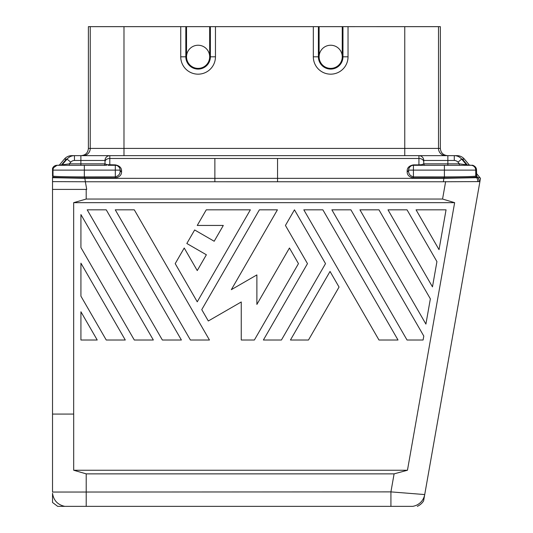 <?xml version="1.0" encoding="UTF-8"?>
<svg xmlns="http://www.w3.org/2000/svg" width="533" height="533" viewBox="0 0 533 533"><rect width="100%" height="100%" fill="white"/><g stroke="black" fill="none" stroke-linecap="round" stroke-linejoin="round"><path stroke-width="0.8" d="M470.919 165.297L444.409 165.297L444.409 170.114L408.611 170.114A1.446 1.026 180 0 1 407.165 171.14C407.072 167.802 409.164 165.71 413.435 164.87L413.435 176.889L443.942 176.896L443.942 177.915L413.435 177.909L413.435 176.889C410.01 175.863 408.405 173.771 408.611 170.62L408.611 170.114A4.824 4.824 0 0 1 413.435 165.297L459.366 165.297L459.366 163.844L466.442 164.777L461.671 159.094L464.37 159.094L469.573 165.297L470.919 165.297A4.824 4.817 90 0 1 475.736 170.114L475.736 176.11L476.522 176.11A1.446 1.446 90 0 0 476.862 177.036L476.076 177.036L475.736 176.11C473.504 176.583 463.057 176.843 444.409 176.896L444.409 170.114L476.522 170.114L476.522 176.11M467.075 165.297L467.681 165.297A1.446 1.446 90 0 1 466.575 164.777L466.442 164.777A1.446 1.446 -90 0 0 467.548 165.297M418.931 165.297L418.931 164.87L421.736 164.677L423.755 163.844A1.446 1.446 -45 0 0 425.201 165.297L459.366 165.297M342.253 28.569L342.959 28.569L342.919 26.657L342.253 26.657L406.626 26.65L88.391 26.657L88.391 148.421L438.499 148.421A7.229 7.229 90 0 0 445.728 155.649L418.931 155.649L418.931 158.474A4.824 3.411 0 0 1 423.755 161.885L423.755 160.473L454.283 160.473A4.824 4.824 -140.9 0 1 457.98 162.192L459.366 163.844L466.442 164.777M443.896 178.342L277.546 178.348L277.546 181.753L443.376 181.76L443.896 178.342L477.961 177.669A4.824 4.817 90 0 1 479.014 181.606L477.661 181.606L479.907 181.606L423.602 500.913L424.721 494.564L390.922 491.886L394.1 473.864L407.459 470.246L73.687 470.246L86.213 473.864L394.1 473.864M413.435 164.87L418.931 164.87L418.931 155.649L454.283 155.649A9.647 9.641 -90.3 0 1 461.671 159.094L457.98 162.192M418.965 155.649L456.981 155.649A9.647 9.647 0 0 1 464.37 159.094M454.283 160.473L454.283 155.649A9.647 9.641 89.7 0 1 461.671 159.094M90.244 26.65L90.244 148.421A7.229 7.229 -90 0 1 83.015 155.649L109.811 155.649L109.811 158.474L109.811 155.649L80.883 155.649L418.931 155.649A4.824 4.824 -134.7 0 1 423.755 160.473L423.755 163.844L447.86 163.844L447.86 155.649M413.435 177.909C409.164 177.069 407.072 174.977 407.165 171.639A1.446 1.026 0 0 0 408.611 170.62L408.664 169.414M443.376 181.76L479.907 181.606L424.721 494.564A14.464 14.464 -40 0 1 412.669 506.35L64.773 506.35C57.691 504.811 53.606 500.454 52.527 493.285L52.527 502.479L52.527 493.285M479.014 181.606L479.907 181.606L480.473 178.402L479.966 177.669L477.961 177.669L476.529 175.963M443.942 176.896L444.409 176.896L444.395 177.915C463.337 177.815 473.897 177.522 476.076 177.036L476.609 177.669A4.824 4.817 -82.6 0 1 477.661 181.606M443.942 177.915L444.395 177.915M408.878 168.541L409.704 167.056A4.824 4.824 0 0 0 408.611 170.114M409.75 167.002L411.216 165.836A4.824 4.824 0 0 0 409.75 167.002M411.523 165.69L412.256 165.443A4.824 4.824 0 0 0 411.523 165.69M467.574 165.29L462.377 159.094M466.748 164.944L471.705 165.297A4.824 4.817 90 0 1 476.522 170.114L476.182 168.328C474.51 165.943 473.018 164.93 471.705 165.297M476.529 173.571L479.966 177.669M115.308 177.909L115.308 176.889L84.8 176.896L84.8 177.915L115.308 177.909C119.579 177.069 121.671 174.977 121.577 171.639A1.446 1.026 -0 0 1 120.132 170.62L120.132 170.114A1.446 1.026 180 0 0 121.577 171.14C121.671 167.802 119.579 165.71 115.308 164.87L107.006 164.677L104.994 163.844L104.994 161.992M418.931 158.474L109.811 158.474A4.824 3.411 180 0 0 104.994 161.885L104.994 160.473A4.824 4.824 -135 0 1 109.811 155.649A4.824 4.824 0 0 0 104.994 160.473L80.883 160.473L80.883 155.649L71.762 155.649A9.647 9.647 0 0 0 64.373 159.094L66.365 159.094L61.168 165.29M104.994 161.885L104.994 163.844A1.446 1.446 -132.2 0 1 103.549 165.297L61.668 165.297M433.023 447.5L474.883 210.095M423.602 500.913A14.471 14.471 139.7 0 1 417.312 506.35M84.8 176.896L84.341 176.896C65.686 176.843 55.245 176.583 53.007 176.11L52.527 176.11L52.527 168.415L57.038 165.297L84.341 165.297L80.883 165.297L80.883 163.844L69.377 163.844L62.301 164.777A1.446 1.446 -90 0 1 61.195 165.297M52.527 176.11L52.527 170.114L53.007 170.114A4.824 4.817 90 0 1 57.831 165.297L57.038 165.297A4.824 4.817 90 0 0 52.527 168.415L55.465 165.556M73.687 470.246L73.687 414.074L52.527 414.074L52.527 181.633L52.534 189.402L86.719 189.402L85.367 181.76L277.546 181.753M442.563 199.042L454.642 202.66L73.667 202.66L86.199 199.042L442.563 199.042L445.635 181.606M52.527 181.633L52.527 177.682L52.527 181.633L85.367 181.76L84.847 178.342L52.527 177.682L53.007 176.11L53.007 170.114L84.341 170.114L84.341 165.297L106.167 165.297A1.446 1.033 -90.1 0 0 107.006 164.677M52.527 175.557L52.527 176.176M52.527 414.074L52.527 492.046L390.922 491.886L390.922 506.35M115.308 164.87L115.308 165.297L109.811 165.297L109.811 158.474M108.159 165.297L115.308 165.297L115.308 176.889C118.732 175.863 120.345 173.771 120.132 170.62L120.078 169.414M61.961 164.977L57.038 165.297M69.377 165.297L69.377 163.844L70.762 162.192A4.824 4.824 -39.1 0 1 74.46 160.473L74.46 155.649A9.647 9.641 90.3 0 0 67.071 159.094L66.365 159.094M61.062 165.297A1.446 1.446 90 0 0 62.174 164.777L67.071 159.094L70.762 162.192M447.587 155.649C443.196 155.223 440.784 152.811 440.351 148.421L440.351 26.657L122.363 26.65L406.626 26.65M209.669 28.569L210.375 28.569L210.342 26.657L319.107 26.657L318.441 26.657L318.401 28.569L319.107 28.569M215.459 26.657L215.459 56.811A17.356 17.356 0 0 1 198.103 74.167A17.356 17.356 0 0 1 180.74 56.811L180.74 26.657L123.982 26.657L123.982 155.649M348.036 26.657L348.036 56.811A17.356 17.356 0 0 1 330.68 74.167A17.356 17.356 0 0 1 313.324 56.811L313.324 26.657M198.103 68.384A11.573 11.573 0 0 0 209.669 56.811A11.573 11.573 0 0 0 198.103 45.238A11.573 11.573 0 0 0 186.53 56.811A11.573 11.573 0 0 0 198.103 68.384A11.573 11.573 0 0 0 209.669 56.811L209.669 26.657L210.342 26.657L180.74 26.657M210.375 28.569L210.375 56.811A12.279 12.279 0 0 1 198.103 69.09A12.279 12.279 0 0 1 185.824 56.811L186.53 56.811L186.53 26.657L185.864 26.657L185.824 28.569L186.53 28.569M122.124 26.65L123.982 26.657M342.959 28.569L342.959 56.811L342.253 56.811L342.253 26.657L319.107 26.657L319.107 56.811L313.324 56.811M330.68 68.384A11.573 11.573 0 0 0 342.253 56.811A11.573 11.573 0 0 0 330.68 45.238A11.573 11.573 0 0 0 319.107 56.811A11.573 11.573 0 0 0 330.68 68.384M103.215 155.649L110.031 155.649L103.215 155.649M81.156 155.649C85.553 155.223 87.965 152.811 88.391 148.421M73.667 202.66L73.667 414.074M59.17 165.297L64.373 159.094M277.546 158.474L277.546 178.348L84.847 178.342L84.347 177.915C65.412 177.815 54.852 177.522 52.667 177.036L52.527 177.203M119.865 168.541L119.039 167.056M118.992 167.002L117.526 165.836M115.308 165.297A4.824 4.824 0 0 1 120.132 170.114L84.341 170.114L84.347 177.915M86.213 473.864L86.213 506.35L57.671 506.35L52.527 502.479M454.642 202.66L407.459 470.246M290.445 340.007L308.487 340.007L339.048 287.067L330.034 271.444L290.445 340.007M87.199 209.829L106.24 209.829L181.4 340.007L162.358 340.007L87.199 209.829M134.296 209.829L115.261 209.829L190.414 340.007L209.456 340.007L134.296 209.829M184.225 248.012L197.25 270.577L206.371 254.774L186.83 243.494L194.645 229.97L214.186 241.249L223.307 225.446L197.25 225.446L206.271 209.829L250.363 209.829L197.25 301.818L175.204 263.635L184.225 248.012M80.923 340.007L80.923 311.772L97.219 340.007L80.923 340.007M398.011 340.007L322.858 209.829L303.817 209.829L378.976 340.007L398.011 340.007M416.053 209.829L439.032 249.637L446.054 209.829L416.053 209.829M80.923 263.175L80.923 296.155L106.24 340.007L125.282 340.007L80.923 263.175M430.358 298.833L425.907 324.091L359.935 209.829L378.976 209.829L430.358 298.833M423.795 336.063L423.102 340.007L407.032 340.007L331.872 209.829L350.914 209.829L423.795 336.063M263.389 340.007L281.431 340.007L325.523 263.635L294.456 209.829L285.435 225.446L307.481 263.635L263.389 340.007M80.923 214.572L80.923 247.552L134.296 340.007L153.337 340.007L80.923 214.572M436.927 261.603L432.47 286.867L387.991 209.829L407.032 209.829L436.927 261.603M241.256 340.007L241.256 301.971L208.316 320.986L201.76 309.633L259.384 209.829L277.42 209.829L231.322 289.672L256.879 274.915L256.879 304.423L289.446 248.012L298.467 263.635L254.374 340.007L241.256 340.007M447.86 165.297L447.86 163.844L423.755 163.844M421.736 164.677A1.446 1.033 -89.9 0 0 422.569 165.297M407.165 171.14L407.165 171.639M447.86 163.844L459.366 163.844M214.866 158.474L214.866 181.753M86.199 189.402L86.199 199.042M404.76 26.657L404.76 155.649M438.499 26.65L438.499 148.421L440.351 148.421M209.669 56.811L215.459 56.811M180.74 56.811L185.824 56.811L185.824 28.569M318.401 28.569L318.401 56.811A12.279 12.279 0 0 0 330.68 69.09A12.279 12.279 0 0 0 342.959 56.811L348.036 56.811M104.994 163.844L80.883 163.844L80.883 160.473L74.46 160.473M472.584 165.377L474.883 166.489M475.463 167.096L475.969 167.862M476.522 170.027L476.695 176.796"/></g></svg>
